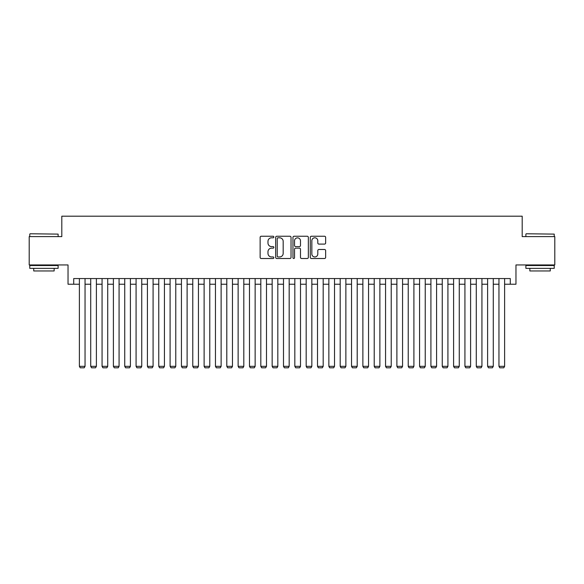 <?xml version="1.0" encoding="UTF-8"?>
<svg xmlns="http://www.w3.org/2000/svg" width="584" height="584" viewBox="0 0 584 584"><rect width="100%" height="100%" fill="white"/><g stroke="black" fill="none" stroke-linecap="round" stroke-linejoin="round"><path stroke-width="0.88" d="M273.859 237.024A0.781 0.781 0 0 0 273.078 236.25L261.252 236.25A1.11 1.11 0 0 0 260.136 237.359L260.136 257.398A1.11 1.11 0 0 0 261.252 258.508L273.078 258.508A0.781 0.781 0 0 0 273.859 257.726A0.781 0.781 0 0 0 273.078 256.953L271.545 256.953A3.562 3.562 0 0 1 267.983 253.39L267.983 251.719A3.562 3.562 0 0 1 271.545 248.156L273.078 248.156A0.781 0.781 0 0 0 273.859 247.375A0.781 0.781 0 0 0 273.078 246.601L271.545 246.601A3.562 3.562 0 0 1 267.983 243.039L267.983 241.367A3.562 3.562 0 0 1 271.545 237.805L273.078 237.805A0.781 0.781 0 0 0 273.859 237.024M324.529 244.097A1.11 1.11 0 0 0 325.646 242.981L325.646 237.359A1.11 1.11 0 0 0 324.529 236.25L311.396 236.25A1.11 1.11 0 0 0 310.279 237.359L310.279 257.398A1.11 1.11 0 0 0 311.396 258.508L324.529 258.508A1.11 1.11 0 0 0 325.646 257.398L325.646 250.609A1.11 1.11 0 0 0 324.529 249.492L318.908 249.492A1.11 1.11 0 0 0 317.798 250.609L317.798 253.974A2.978 2.978 0 0 1 314.82 256.953A2.978 2.978 0 0 1 311.841 253.974L311.841 240.783A2.978 2.978 0 0 1 314.82 237.805A2.978 2.978 0 0 1 317.798 240.783L317.798 242.981A1.11 1.11 0 0 0 318.908 244.097L324.529 244.097M73.708 284.233L73.708 278.561L510.292 278.561L510.292 284.233L515.964 284.233L515.964 264.953L554.8 264.953L554.8 236.608L522.198 236.608L522.198 216.197L61.802 216.197L61.802 236.608L29.2 236.608L29.2 264.953L68.036 264.953L68.036 284.233L79.38 284.233M291.029 237.359A1.11 1.11 0 0 0 289.912 236.25L276.779 236.25A1.11 1.11 0 0 0 275.663 237.359L275.663 257.398A1.11 1.11 0 0 0 276.779 258.508L289.912 258.508A1.11 1.11 0 0 0 291.029 257.398L291.029 237.359M294.088 236.25L307.221 236.25A1.11 1.11 0 0 1 308.337 237.359L308.337 257.398A1.11 1.11 0 0 1 307.221 258.508L301.599 258.508A1.11 1.11 0 0 1 300.49 257.398L300.49 249.273A1.11 1.11 0 0 0 299.373 248.156L295.643 248.156A1.11 1.11 0 0 0 294.533 249.273L294.533 257.726A0.781 0.781 0 0 1 293.752 258.508A0.781 0.781 0 0 1 292.971 257.726L292.971 237.359A1.11 1.11 0 0 1 294.088 236.25M85.045 284.233L90.717 284.233M96.389 284.233L102.061 284.233M107.726 284.233L113.398 284.233M119.07 284.233L124.735 284.233M130.407 284.233L136.079 284.233M141.744 284.233L147.416 284.233M153.088 284.233L158.76 284.233M164.425 284.233L170.097 284.233M175.769 284.233L181.434 284.233M187.106 284.233L192.778 284.233M198.443 284.233L204.115 284.233M209.787 284.233L215.459 284.233M221.124 284.233L226.796 284.233M232.468 284.233L238.133 284.233M243.805 284.233L249.477 284.233M255.142 284.233L260.814 284.233M266.486 284.233L272.159 284.233M277.823 284.233L283.495 284.233M289.168 284.233L294.832 284.233M300.504 284.233L306.177 284.233M311.841 284.233L317.513 284.233M323.186 284.233L328.858 284.233M334.522 284.233L340.195 284.233M345.867 284.233L351.531 284.233M357.204 284.233L362.876 284.233M368.541 284.233L374.213 284.233M379.885 284.233L385.557 284.233M391.222 284.233L396.894 284.233M402.566 284.233L408.231 284.233M413.903 284.233L419.575 284.233M425.24 284.233L430.912 284.233M436.584 284.233L442.256 284.233M447.921 284.233L453.593 284.233M459.265 284.233L464.93 284.233M470.602 284.233L476.274 284.233M481.939 284.233L487.611 284.233M493.283 284.233L498.955 284.233M504.62 284.233L510.292 284.233M278.006 237.805A0.781 0.781 0 0 0 277.225 238.586L277.225 256.172A0.781 0.781 0 0 0 278.006 256.953L279.619 256.953A3.562 3.562 0 0 0 283.182 253.39L283.182 241.367A3.562 3.562 0 0 0 279.619 237.805L278.006 237.805M300.49 240.842A2.978 2.978 0 0 0 297.512 237.863A2.978 2.978 0 0 0 294.533 240.842L294.533 245.484A1.11 1.11 0 0 0 295.643 246.601L299.373 246.601A1.11 1.11 0 0 0 300.49 245.484L300.49 240.842M85.045 278.561L85.045 366.336L79.38 366.336L79.38 278.561M85.045 366.336L84.198 367.803L80.227 367.803L79.38 366.336M30.105 233.768L58.115 234.111L30.105 233.768M43.939 268.355L29.769 268.355L29.769 265.523L58.115 265.523L58.115 268.355L43.939 268.355M54.144 268.355L54.144 270.961L33.733 270.961L33.733 268.355M526.221 233.768L554.231 234.111L526.221 233.768M540.061 268.355L525.885 268.355L525.885 265.523L554.231 265.523L554.231 268.355L540.061 268.355M550.267 268.355L550.267 270.961L529.856 270.961L529.856 268.355M96.389 278.561L96.389 366.336L90.717 366.336L90.717 278.561M96.389 366.336L95.535 367.803L91.571 367.803L90.717 366.336M107.726 278.561L107.726 366.336L102.061 366.336L102.061 278.561M107.726 366.336L106.879 367.803L102.908 367.803L102.061 366.336M119.07 278.561L119.07 366.336L113.398 366.336L113.398 278.561M119.07 366.336L118.216 367.803L114.245 367.803L113.398 366.336M130.407 278.561L130.407 366.336L124.735 366.336L124.735 278.561M130.407 366.336L129.56 367.803L125.589 367.803L124.735 366.336M141.744 278.561L141.744 366.336L136.079 366.336L136.079 278.561M141.744 366.336L140.897 367.803L136.926 367.803L136.079 366.336M153.088 278.561L153.088 366.336L147.416 366.336L147.416 278.561M153.088 366.336L152.234 367.803L148.27 367.803L147.416 366.336M164.425 278.561L164.425 366.336L158.76 366.336L158.76 278.561M164.425 366.336L163.578 367.803L159.607 367.803L158.76 366.336M175.769 278.561L175.769 366.336L170.097 366.336L170.097 278.561M175.769 366.336L174.915 367.803L170.944 367.803L170.097 366.336M187.106 278.561L187.106 366.336L181.434 366.336L181.434 278.561M187.106 366.336L186.26 367.803L182.288 367.803L181.434 366.336M198.443 278.561L198.443 366.336L192.778 366.336L192.778 278.561M198.443 366.336L197.596 367.803L193.625 367.803L192.778 366.336M209.787 278.561L209.787 366.336L204.115 366.336L204.115 278.561M209.787 366.336L208.933 367.803L204.969 367.803L204.115 366.336M221.124 278.561L221.124 366.336L215.459 366.336L215.459 278.561M221.124 366.336L220.278 367.803L216.306 367.803L215.459 366.336M232.468 278.561L232.468 366.336L226.796 366.336L226.796 278.561M232.468 366.336L231.614 367.803L227.643 367.803L226.796 366.336M243.805 278.561L243.805 366.336L238.133 366.336L238.133 278.561M243.805 366.336L242.959 367.803L238.987 367.803L238.133 366.336M255.142 278.561L255.142 366.336L249.477 366.336L249.477 278.561M255.142 366.336L254.296 367.803L250.324 367.803L249.477 366.336M266.486 278.561L266.486 366.336L260.814 366.336L260.814 278.561M266.486 366.336L265.632 367.803L261.668 367.803L260.814 366.336M277.823 278.561L277.823 366.336L272.159 366.336L272.159 278.561M277.823 366.336L276.977 367.803L273.005 367.803L272.159 366.336M289.168 278.561L289.168 366.336L283.495 366.336L283.495 278.561M289.168 366.336L288.313 367.803L284.342 367.803L283.495 366.336M300.504 278.561L300.504 366.336L294.832 366.336L294.832 278.561M300.504 366.336L299.658 367.803L295.687 367.803L294.832 366.336M311.841 278.561L311.841 366.336L306.177 366.336L306.177 278.561M311.841 366.336L310.995 367.803L307.023 367.803L306.177 366.336M323.186 278.561L323.186 366.336L317.513 366.336L317.513 278.561M323.186 366.336L322.332 367.803L318.368 367.803L317.513 366.336M334.522 278.561L334.522 366.336L328.858 366.336L328.858 278.561M334.522 366.336L333.676 367.803L329.704 367.803L328.858 366.336M345.867 278.561L345.867 366.336L340.195 366.336L340.195 278.561M345.867 366.336L345.013 367.803L341.041 367.803L340.195 366.336M357.204 278.561L357.204 366.336L351.531 366.336L351.531 278.561M357.204 366.336L356.357 367.803L352.386 367.803L351.531 366.336M368.541 278.561L368.541 366.336L362.876 366.336L362.876 278.561M368.541 366.336L367.694 367.803L363.722 367.803L362.876 366.336M379.885 278.561L379.885 366.336L374.213 366.336L374.213 278.561M379.885 366.336L379.031 367.803L375.067 367.803L374.213 366.336M391.222 278.561L391.222 366.336L385.557 366.336L385.557 278.561M391.222 366.336L390.375 367.803L386.404 367.803L385.557 366.336M402.566 278.561L402.566 366.336L396.894 366.336L396.894 278.561M402.566 366.336L401.712 367.803L397.74 367.803L396.894 366.336M413.903 278.561L413.903 366.336L408.231 366.336L408.231 278.561M413.903 366.336L413.056 367.803L409.085 367.803L408.231 366.336M425.24 278.561L425.24 366.336L419.575 366.336L419.575 278.561M425.24 366.336L424.393 367.803L420.422 367.803L419.575 366.336M436.584 278.561L436.584 366.336L430.912 366.336L430.912 278.561M436.584 366.336L435.73 367.803L431.766 367.803L430.912 366.336M447.921 278.561L447.921 366.336L442.256 366.336L442.256 278.561M447.921 366.336L447.074 367.803L443.103 367.803L442.256 366.336M459.265 278.561L459.265 366.336L453.593 366.336L453.593 278.561M459.265 366.336L458.411 367.803L454.44 367.803L453.593 366.336M470.602 278.561L470.602 366.336L464.93 366.336L464.93 278.561M470.602 366.336L469.755 367.803L465.784 367.803L464.93 366.336M481.939 278.561L481.939 366.336L476.274 366.336L476.274 278.561M481.939 366.336L481.092 367.803L477.121 367.803L476.274 366.336M493.283 278.561L493.283 366.336L487.611 366.336L487.611 278.561M493.283 366.336L492.429 367.803L488.465 367.803L487.611 366.336M504.62 278.561L504.62 366.336L498.955 366.336L498.955 278.561M504.62 366.336L503.773 367.803L499.802 367.803L498.955 366.336M29.769 236.608L29.769 234.111M36.23 265.523L36.23 264.953M51.655 265.523L51.655 264.953M58.115 236.608L58.115 234.111M525.885 236.608L525.885 234.111M532.345 265.523L532.345 264.953M547.77 265.523L547.77 264.953M554.231 236.608L554.231 234.111"/></g></svg>
